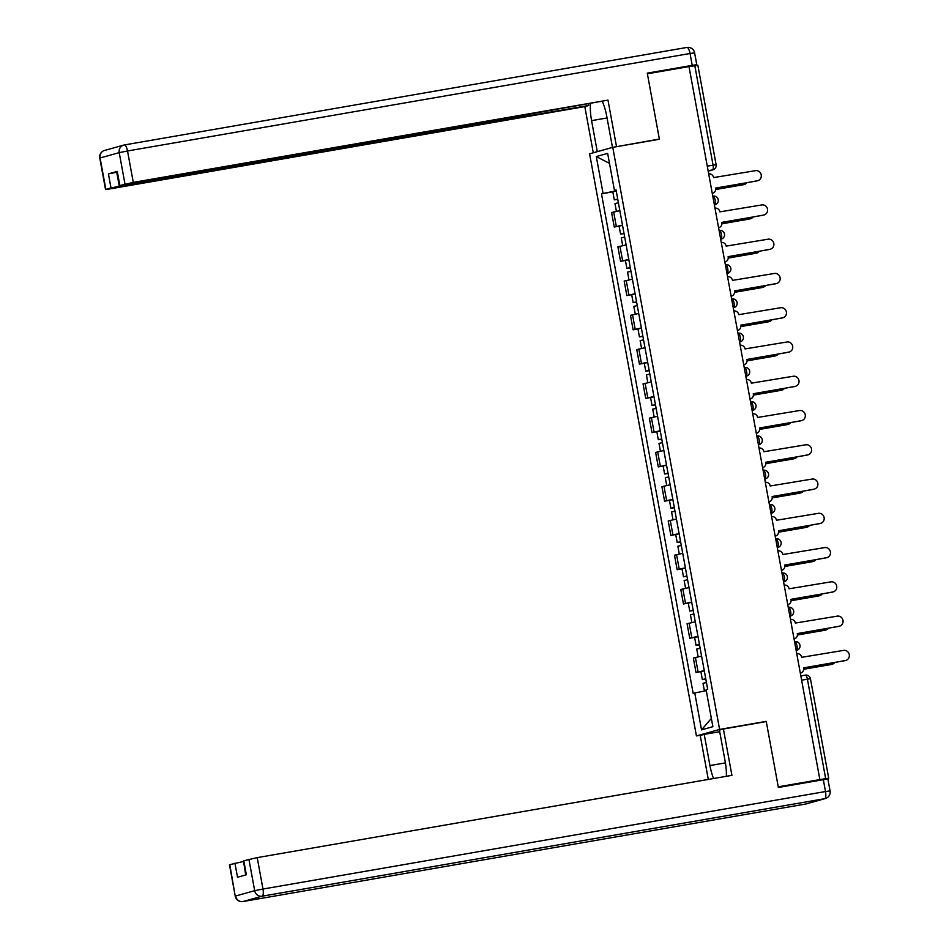 <?xml version="1.0" encoding="UTF-8"?>
<svg xmlns="http://www.w3.org/2000/svg" width="949" height="949" viewBox="0 0 949 949"><rect width="100%" height="100%" fill="white"/><g stroke="black" fill="none" stroke-linecap="round" stroke-linejoin="round"><path stroke-width="1.42" d="M702.367 734.882L696.424 735.914L719.603 729.437L612.769 147.344L659.401 139.254L647.384 73.797L688.998 66.584L819.865 779.604L778.251 786.816L766.234 721.359L719.603 729.437M612.769 147.344L589.59 153.821L696.424 735.914M824.112 779.544L828.714 778.239L825.666 778.666L807.409 679.164A4.472 1.4 -99.8 0 0 805.286 675.13A4.472 1.4 -99.8 0 0 805.25 675.142L800.826 675.913L805.286 675.13A4.472 4.472 0 0 1 810.446 678.725L801.608 680.16M819.865 779.604L825.666 778.666M689.01 66.655L697.847 65.22L716.115 164.735L713.067 165.162L694.81 65.659M619.839 210.642L611.607 212.552L614.264 227.048L622.497 225.138M622.544 225.399L614.264 227.048M626.126 244.913L617.894 246.823L620.551 261.319L628.784 259.409M625.415 260.477L620.551 261.319M632.414 279.184L624.181 281.082L626.85 295.59L635.083 293.68M635.13 293.941L626.85 295.59M638.701 313.443L630.468 315.353L633.137 329.849L641.37 327.939M641.417 328.2L633.137 329.849M645 347.714L636.767 349.623L639.424 364.119L647.657 362.21M644.288 363.277L639.424 364.119M651.287 381.984L643.054 383.882L645.711 398.378L653.944 396.48M650.575 397.536L645.711 398.378M657.574 416.243L649.341 418.153L651.999 432.649L660.231 430.739M660.279 431L651.999 432.649M663.861 450.514L655.629 452.424L658.286 466.92L666.518 465.01M666.566 465.271L658.286 466.92M670.148 484.785L661.916 486.683L664.585 501.179L672.817 499.281M669.436 500.337L664.585 501.179M676.435 519.044L668.203 520.954L670.872 535.45L679.104 533.54M679.152 533.801L670.872 535.45M682.734 553.314L674.502 555.224L677.159 569.72L685.392 567.81M685.439 568.071L677.159 569.72M689.021 587.585L680.789 589.483L683.446 603.979L691.679 602.081M691.726 602.342L683.446 603.979M695.309 621.844L687.076 623.754L689.733 638.25L697.966 636.34M694.597 637.408L689.733 638.25M701.596 656.115L693.363 658.025L696.02 672.521L704.253 670.611M704.3 670.872L696.02 672.521M616.209 190.844L603.078 193.466L596.304 156.561L607.657 153.382L614.43 190.286L616.067 190.085M711.37 718.44L701.536 729.864L712.877 726.697L706.103 689.793L707.693 689.354L616.02 189.847L614.43 190.286M701.536 729.864L694.763 692.972L706.27 690.67M603.078 193.466L601.5 193.904L693.173 693.411L694.763 692.972M764.099 721.952L766.234 721.359M616.257 191.14L601.5 193.904M596.304 156.561L609.495 163.406M712.592 193.382L712.284 193.466A4.472 4.247 74.4 0 0 715.582 188.353L757.338 180.773A5.136 4.875 74.4 0 0 761.169 174.64A5.136 4.875 74.4 0 0 755.487 170.666L713.601 177.582A4.472 4.247 74.4 0 0 708.701 173.904M757.8 180.666L756.922 180.915A5.136 4.875 -105.6 0 1 756.46 181.022L715.534 188.116M617.728 199.148L617.147 199.314L617.752 199.254M617.704 199.041L614.288 199.836L617.763 199.349M715.653 189.432L743.826 184.557A5.136 4.875 74.4 0 0 746.816 182.694M618.392 202.778L614.976 203.572L616.399 211.342M744.289 184.45L743.411 184.699A5.136 4.875 -105.6 0 1 742.948 184.794L715.641 189.527M718.571 227.724A4.472 4.247 74.4 0 0 721.869 222.612L763.625 215.043A5.136 4.875 74.4 0 0 767.456 208.91A5.136 4.875 74.4 0 0 761.774 204.937L719.888 211.852A4.472 4.247 74.4 0 0 714.988 208.175M764.087 214.937L763.21 215.186A5.136 4.875 -105.6 0 1 762.747 215.281L721.821 222.374M725.178 261.912L724.858 261.995A4.472 4.247 74.4 0 0 728.156 256.882L769.912 249.302A5.136 4.875 74.4 0 0 773.755 243.181A5.136 4.875 74.4 0 0 768.061 239.195L726.175 246.123A4.472 4.247 74.4 0 0 721.276 242.434M770.374 249.207L769.497 249.445A5.136 4.875 -105.6 0 1 769.034 249.551L728.108 256.645M597.277 151.674L591.571 120.642A25.137 7.853 -99.8 0 1 590.492 103.571M612.473 147.427L606.779 116.395A25.137 7.853 -99.8 0 0 602.33 101.519M691.43 66.24L696.791 64.71L692.224 65.351L647.265 73.144L659.353 139.04L614.359 147.059M616.494 146.466L607.977 100.12L435.686 130.962L124.094 184.96L119.527 185.601L117.273 171.425L108.423 173.904L117.071 172.184M588.51 103.915L588.795 105.481L584.809 106.596L110.108 188.875L105.541 189.515L110.997 187.961L108.423 173.904M593.291 152.789L584.809 106.596M659.353 139.04L657.23 139.633M607.977 100.12L133.287 182.386L119.527 185.601M116.715 172.243L119.301 186.301L588.795 105.481M119.301 186.301L110.997 187.961M726.353 776.318A25.137 7.853 -99.8 0 0 725.143 761.312L719.413 730.113L723.399 728.998L731.916 775.345L257.215 857.623L262.98 889.035L825.5 791.537L823.329 779.675L778.37 787.468L766.27 721.572L723.399 728.998M725.416 762.877L709.935 765.558A25.137 7.853 -99.8 0 0 713.577 778.524M709.935 765.558L704.217 734.372L700.232 735.487L708.298 779.437M719.71 731.679L704.217 734.372M243.573 861.467L245.696 874.954M229.788 864.622L235.233 896.153L229.468 864.741L243.229 861.526M246.028 874.859L243.454 860.838L257.215 857.623M234.925 863.187L237.511 877.244L246.36 874.764L243.774 860.707M823.329 779.675L827.896 779.034L830.067 790.897L825.5 791.537A6.702 2.1 80.2 0 1 824.693 798.69L262.161 896.188L243.039 901.538L805.571 804.04L824.693 798.69A6.702 6.358 -105.6 0 0 825.286 798.56A6.702 6.702 0 0 0 830.067 790.897M624.015 233.418L623.434 233.573L624.039 233.513M624.003 233.312L620.575 234.095L624.051 233.62M721.94 223.703L750.113 218.816A5.136 4.875 74.4 0 0 753.103 216.953M624.679 237.048L621.263 237.831L622.686 245.613M750.576 218.709L749.698 218.958A5.136 4.875 -105.6 0 1 749.236 219.065L721.928 223.798M630.302 267.677L629.721 267.843L630.326 267.784M630.29 267.582L626.862 268.365L630.35 267.891M628.831 259.67L625.415 260.453L626.862 268.365M728.227 257.974L756.4 253.086A5.136 4.875 74.4 0 0 759.39 251.224M630.978 271.319L627.55 272.102L628.973 279.872M756.863 252.98L755.985 253.229A5.136 4.875 -105.6 0 1 755.523 253.336L728.215 258.057M731.465 296.183L731.157 296.266A4.472 4.247 74.4 0 0 734.443 291.153L776.211 283.573A5.136 4.875 74.4 0 0 780.042 277.44A5.136 4.875 74.4 0 0 774.348 273.466L732.474 280.382A4.472 4.247 74.4 0 0 727.563 276.705M776.662 283.466L775.784 283.715A5.136 4.875 -105.6 0 1 775.333 283.822L734.396 290.916M737.753 330.442L737.444 330.537A4.472 4.247 74.4 0 0 740.73 325.412L782.498 317.844A5.136 4.875 74.4 0 0 786.33 311.711A5.136 4.875 74.4 0 0 780.636 307.737L738.761 314.653A4.472 4.247 74.4 0 0 733.85 310.975M782.949 317.737L782.071 317.986A5.136 4.875 -105.6 0 1 781.62 318.081L740.694 325.175M744.04 364.713L743.731 364.796A4.472 4.247 74.4 0 0 747.017 359.683L788.785 352.103A5.136 4.875 74.4 0 0 792.617 345.982A5.136 4.875 74.4 0 0 786.935 341.996L745.048 348.924A4.472 4.247 74.4 0 0 740.137 345.234M789.236 352.008L788.358 352.245A5.136 4.875 -105.6 0 1 787.907 352.352L746.982 359.446M636.601 301.948L636.008 302.114L636.613 302.055M636.577 301.841L633.149 302.636L636.637 302.15M734.514 292.233L762.699 287.345A5.136 4.875 74.4 0 0 765.677 285.495M637.265 305.578L633.837 306.373L635.261 314.143M763.15 287.25L762.272 287.488A5.136 4.875 -105.6 0 1 761.822 287.594L734.514 292.328M642.888 336.219L642.295 336.373L642.9 336.314M642.864 336.112L639.436 336.895L642.924 336.421M740.801 326.503L768.987 321.616A5.136 4.875 74.4 0 0 771.964 319.754M643.552 339.849L640.124 340.632L641.56 348.413M769.437 321.509L768.56 321.758A5.136 4.875 -105.6 0 1 768.109 321.865L740.801 326.598M649.175 370.478L648.582 370.644L649.187 370.584M649.152 370.383L645.735 371.166L649.211 370.691M647.704 362.471L644.276 363.253L645.735 371.166M747.088 360.762L775.274 355.887A5.136 4.875 74.4 0 0 778.251 354.024M649.84 374.108L646.411 374.902L647.847 382.672M775.724 355.78L774.847 356.029A5.136 4.875 -105.6 0 1 774.396 356.124L747.088 360.857M750.327 398.983L750.018 399.066A4.472 4.247 74.4 0 0 753.316 393.954L795.072 386.373A5.136 4.875 74.4 0 0 798.904 380.241A5.136 4.875 74.4 0 0 793.222 376.267L751.335 383.182A4.472 4.247 74.4 0 0 746.436 379.505M795.535 386.267L794.657 386.516A5.136 4.875 -105.6 0 1 794.194 386.623L753.269 393.716M655.462 404.748L654.881 404.903L655.486 404.855M655.439 404.642L652.022 405.437L655.498 404.95M653.991 396.741L650.563 397.524L652.022 405.437M753.387 395.033L781.561 390.146A5.136 4.875 74.4 0 0 784.55 388.295M656.127 408.378L652.71 409.161L654.134 416.943M782.023 390.051L781.146 390.288A5.136 4.875 -105.6 0 1 780.683 390.395L753.376 395.128M756.626 433.242L756.306 433.337A4.472 4.247 74.4 0 0 759.603 428.213L801.359 420.644A5.136 4.875 74.4 0 0 805.191 414.511A5.136 4.875 74.4 0 0 799.509 410.537L757.622 417.453A4.472 4.247 74.4 0 0 752.723 413.776M801.822 420.537L800.944 420.787A5.136 4.875 -105.6 0 1 800.481 420.882L759.556 427.975M661.75 439.019L661.168 439.173L661.773 439.114M661.738 438.913L658.309 439.695L661.785 439.221M759.674 429.304L787.848 424.417A5.136 4.875 74.4 0 0 790.837 422.554M662.414 442.649L658.997 443.432L660.421 451.214M788.311 424.31L787.433 424.559A5.136 4.875 -105.6 0 1 786.97 424.666L759.663 429.399M762.593 467.584A4.472 4.247 74.4 0 0 765.89 462.483L807.646 454.903A5.136 4.875 74.4 0 0 811.49 448.782A5.136 4.875 74.4 0 0 805.796 444.796L763.909 451.724A4.472 4.247 74.4 0 0 759.01 448.035M808.109 454.808L807.231 455.046A5.136 4.875 -105.6 0 1 806.769 455.152L765.843 462.246M668.037 473.278L667.455 473.444L668.06 473.385M668.025 473.183L664.597 473.966L668.084 473.492M765.962 463.563L794.135 458.687A5.136 4.875 74.4 0 0 797.124 456.825M668.713 476.908L665.285 477.703L666.708 485.473M794.598 458.581L793.72 458.83A5.136 4.875 -105.6 0 1 793.257 458.925L765.95 463.658M769.2 501.784L768.892 501.867A4.472 4.247 74.4 0 0 772.178 496.754L813.945 489.174A5.136 4.875 74.4 0 0 817.777 483.041A5.136 4.875 74.4 0 0 812.083 479.067L770.208 485.983A4.472 4.247 74.4 0 0 765.297 482.306M814.396 489.067L813.518 489.316A5.136 4.875 -105.6 0 1 813.068 489.423L772.13 496.517M674.336 507.549L673.743 507.703L674.348 507.644M674.312 507.442L670.884 508.237L674.371 507.751M672.865 499.542L669.436 500.325L670.884 508.237M772.249 497.834L800.434 492.946A5.136 4.875 74.4 0 0 803.412 491.096M675 511.179L671.572 511.962L672.995 519.744M800.885 492.851L800.007 493.089A5.136 4.875 -105.6 0 1 799.556 493.195L772.249 497.928M775.487 536.043L775.179 536.138A4.472 4.247 74.4 0 0 778.465 531.013L820.233 523.445A5.136 4.875 74.4 0 0 824.064 517.312A5.136 4.875 74.4 0 0 818.37 513.338L776.496 520.254A4.472 4.247 74.4 0 0 771.584 516.576M820.683 523.338L819.806 523.587A5.136 4.875 -105.6 0 1 819.355 523.682L778.429 530.776M680.623 541.82L680.03 541.974L680.635 541.915M680.599 541.713L677.171 542.496L680.658 542.021M778.536 532.104L806.721 527.217A5.136 4.875 74.4 0 0 809.699 525.355M681.287 545.45L677.859 546.233L679.294 554.014M807.172 527.11L806.294 527.359A5.136 4.875 -105.6 0 1 805.843 527.466L778.536 532.199M781.774 570.313L781.466 570.396A4.472 4.247 74.4 0 0 784.752 565.284L826.52 557.704A5.136 4.875 74.4 0 0 830.351 551.583A5.136 4.875 74.4 0 0 824.669 547.597L782.783 554.524A4.472 4.247 74.4 0 0 777.872 550.835M826.97 557.597L826.093 557.846A5.136 4.875 -105.6 0 1 825.642 557.953L784.716 565.046M686.91 576.079L686.317 576.245L686.922 576.185M686.886 575.984L683.47 576.767L686.946 576.28M784.823 566.363L813.008 561.488A5.136 4.875 74.4 0 0 815.986 559.625M687.574 579.709L684.146 580.503L685.581 588.273M813.459 561.381L812.581 561.63A5.136 4.875 -105.6 0 1 812.13 561.725L784.823 566.458M787.753 604.655A4.472 4.247 74.4 0 0 791.051 599.554L832.807 591.974A5.136 4.875 74.4 0 0 836.638 585.841A5.136 4.875 74.4 0 0 830.956 581.867L789.07 588.783A4.472 4.247 74.4 0 0 784.171 585.106M833.269 591.868L832.392 592.117A5.136 4.875 -105.6 0 1 831.929 592.223L791.003 599.317M693.197 610.349L692.616 610.504L693.221 610.444M693.173 610.243L689.757 611.037L693.233 610.551M791.122 600.634L819.295 595.747A5.136 4.875 74.4 0 0 822.285 593.896M693.861 613.979L690.445 614.762L691.868 622.544M819.758 595.652L818.88 595.889A5.136 4.875 -105.6 0 1 818.418 595.996L791.11 600.729M794.36 638.843L794.04 638.938A4.472 4.247 74.4 0 0 797.338 633.813L839.094 626.233A5.136 4.875 74.4 0 0 842.926 620.112A5.136 4.875 74.4 0 0 837.243 616.138L795.357 623.054A4.472 4.247 74.4 0 0 790.458 619.377M839.557 626.138L838.679 626.387A5.136 4.875 -105.6 0 1 838.216 626.482L797.29 633.576M699.484 644.62L698.903 644.774L699.508 644.715M699.472 644.513L696.044 645.296L699.52 644.822M698.013 636.601L694.597 637.396L696.044 645.296M797.409 634.905L825.583 630.017A5.136 4.875 74.4 0 0 828.572 628.155M700.148 648.25L696.732 649.033L698.156 656.815M826.045 629.911L825.167 630.16A5.136 4.875 -105.6 0 1 824.705 630.266L797.397 635M800.648 673.114L800.327 673.197A4.472 4.247 74.4 0 0 803.625 668.084L845.381 660.504A5.136 4.875 74.4 0 0 849.225 654.383A5.136 4.875 74.4 0 0 843.531 650.397L801.644 657.325A4.472 4.247 74.4 0 0 796.745 653.636M845.844 660.397L844.966 660.646A5.136 4.875 -105.6 0 1 844.503 660.753L803.578 667.847M705.771 678.879L705.19 679.045L705.795 678.986M705.759 678.784L702.331 679.567L705.819 679.081M803.696 669.164L831.87 664.288A5.136 4.875 74.4 0 0 834.859 662.426M706.447 682.509L703.019 683.304L704.443 691.038M832.332 664.181L831.454 664.43A5.136 4.875 -105.6 0 1 830.992 664.525L803.684 669.259M796.935 645.617A4.472 1.4 -99.8 0 0 794.823 641.595A4.472 1.4 -99.8 0 0 794.776 641.607L794.823 641.595A4.472 4.472 0 0 1 799.936 645.012A4.472 4.472 0 0 1 796.78 650.302A4.472 4.247 74.4 0 1 796.389 650.385A4.472 1.4 -99.8 0 0 796.935 645.617M790.647 611.346A4.472 1.4 -99.8 0 0 788.536 607.324A4.472 1.4 -99.8 0 0 788.489 607.336L788.536 607.324A4.472 4.472 0 0 1 793.649 610.741A4.472 4.472 0 0 1 790.493 616.031A4.472 4.247 74.4 0 1 790.102 616.126A4.472 1.4 -99.8 0 0 790.647 611.346M783.589 581.939L784.206 581.761A4.472 4.247 74.4 0 1 783.815 581.856L783.815 581.856A4.472 1.4 -99.8 0 0 784.36 577.087A4.472 1.4 -99.8 0 0 782.237 573.054A4.472 1.4 -99.8 0 0 782.201 573.066L781.964 573.113M778.061 542.816A4.472 1.4 -99.8 0 0 775.95 538.795A4.472 1.4 -99.8 0 0 775.914 538.807L775.95 538.795A4.472 4.472 0 0 1 781.074 542.211A4.472 4.472 0 0 1 777.919 547.502A4.472 4.247 74.4 0 1 777.528 547.585A4.472 1.4 -99.8 0 0 778.061 542.816M771.774 508.545A4.472 1.4 -99.8 0 0 769.663 504.524A4.472 1.4 -99.8 0 0 769.615 504.536L769.663 504.524A4.472 4.472 0 0 1 774.787 507.94A4.472 4.472 0 0 1 771.632 513.231A4.472 4.247 74.4 0 1 771.229 513.326A4.472 1.4 -99.8 0 0 771.774 508.545M765.487 474.286A4.472 1.4 -99.8 0 0 763.376 470.253A4.472 1.4 -99.8 0 0 763.328 470.265L763.376 470.253A4.472 4.472 0 0 1 768.5 473.681A4.472 4.472 0 0 1 765.345 478.96A4.472 4.247 74.4 0 1 764.941 479.055A4.472 1.4 -99.8 0 0 765.487 474.286M759.2 440.016A4.472 1.4 -99.8 0 0 757.088 435.994A4.472 1.4 -99.8 0 0 757.041 436.006L757.088 435.994A4.472 4.472 0 0 1 762.201 439.411A4.472 4.472 0 0 1 759.046 444.701A4.472 4.247 74.4 0 1 758.654 444.784A4.472 1.4 -99.8 0 0 759.2 440.016M752.913 405.745A4.472 1.4 -99.8 0 0 750.801 401.724A4.472 1.4 -99.8 0 0 750.754 401.735L750.801 401.724A4.472 4.472 0 0 1 755.914 405.14A4.472 4.472 0 0 1 752.759 410.431A4.472 4.247 74.4 0 1 752.367 410.526A4.472 1.4 -99.8 0 0 752.913 405.745M746.626 371.486A4.472 1.4 -99.8 0 0 744.502 367.453A4.472 1.4 -99.8 0 0 744.467 367.465L744.502 367.453A4.472 4.472 0 0 1 749.627 370.881A4.472 4.472 0 0 1 746.472 376.16A4.472 4.247 74.4 0 1 746.08 376.255A4.472 1.4 -99.8 0 0 746.626 371.486M740.327 337.215A4.472 1.4 -99.8 0 0 738.215 333.194A4.472 1.4 -99.8 0 0 738.18 333.206L738.215 333.194A4.472 4.472 0 0 1 743.34 336.61A4.472 4.472 0 0 1 740.184 341.901A4.472 4.247 74.4 0 1 739.793 341.984A4.472 1.4 -99.8 0 0 740.327 337.215M734.04 302.945A4.472 1.4 -99.8 0 0 731.928 298.923A4.472 1.4 -99.8 0 0 731.881 298.935L731.928 298.923A4.472 4.472 0 0 1 737.053 302.34A4.472 4.472 0 0 1 733.897 307.63A4.472 4.247 74.4 0 1 733.494 307.725A4.472 1.4 -99.8 0 0 734.04 302.945M727.753 268.686A4.472 1.4 -99.8 0 0 725.641 264.664A4.472 1.4 -99.8 0 0 725.594 264.664L725.641 264.664A4.472 4.472 0 0 1 730.766 268.081A4.472 4.472 0 0 1 727.61 273.359A4.472 4.247 74.4 0 1 727.207 273.454A4.472 1.4 -99.8 0 0 727.753 268.686M721.465 234.415A4.472 1.4 -99.8 0 0 719.354 230.393A4.472 1.4 -99.8 0 0 719.306 230.405L719.354 230.393A4.472 4.472 0 0 1 724.467 233.81A4.472 4.472 0 0 1 721.311 239.101A4.472 4.247 74.4 0 1 720.92 239.184A4.472 1.4 -99.8 0 0 721.465 234.415M715.178 200.156A4.472 1.4 -99.8 0 0 713.067 196.123A4.472 1.4 -99.8 0 0 713.019 196.135L713.067 196.123A4.472 4.472 0 0 1 718.179 199.539A4.472 4.472 0 0 1 715.024 204.83A4.472 4.247 74.4 0 1 714.633 204.925A4.472 1.4 -99.8 0 0 715.178 200.156M708.191 171.14L712.521 169.93A4.472 1.4 -99.8 0 0 713.067 165.162L707.278 166.158M708.108 170.69L712.521 169.93A4.472 4.247 -105.6 0 0 712.924 169.835A4.472 4.472 0 0 0 716.115 164.735M796.78 650.302L796.152 650.433M790.493 616.031L789.865 616.162M771.632 513.231L771.003 513.362M765.345 478.96L764.704 479.091M758.429 444.856L759.046 444.701M746.472 376.16L745.843 376.29M739.556 342.055L740.184 341.901M721.311 239.101L720.682 239.231M714.395 204.984L715.024 204.83M691.797 637.681L689.14 623.173M685.51 603.41L682.841 588.914M679.223 569.139L676.554 554.643M672.924 534.88L670.267 520.372M666.637 500.609L663.98 486.113M660.35 466.339L657.693 451.843M654.063 432.08L651.405 417.572M647.776 397.809L645.106 383.313M641.488 363.538L638.819 349.042M635.189 329.279L632.532 314.771M628.902 295.009L626.245 280.513M622.615 260.738L619.958 246.242M616.328 226.479L613.671 211.983M698.084 671.939L695.427 657.443M757.338 180.773L756.46 181.022M742.948 184.794L743.826 184.557M763.625 215.043L762.747 215.281M769.912 249.302L769.034 249.551M124.414 144.936L686.815 47.462A6.702 2.1 80.2 0 1 686.874 47.45A6.702 2.1 80.2 0 1 690.042 53.488L127.522 150.986L133.287 182.386M117.273 171.425L119.847 185.482M124.983 184.047L119.218 152.635L100.096 157.985L105.861 189.397M692.224 65.351L690.042 53.488L694.609 52.847L696.791 64.71M607.063 117.961L591.571 120.642M119.218 152.635L127.522 150.986A6.702 2.1 80.2 0 0 124.355 144.948A6.702 6.702 0 0 0 123.69 145.09A6.702 6.358 74.4 0 0 119.218 152.635M100.096 157.985A6.702 6.358 -105.6 0 1 104.568 150.44A6.702 6.702 0 0 0 99.775 158.103L100.096 157.985M694.609 52.847A6.702 6.702 0 0 0 686.874 47.45L124.355 144.948A6.702 2.1 80.2 0 0 124.283 144.96A6.702 6.358 74.4 0 0 123.69 145.09L104.568 150.44M235.233 896.153A6.702 6.702 0 0 0 242.98 901.55A6.702 2.1 80.2 0 0 243.039 901.538A6.702 6.358 -105.6 0 1 235.554 896.034L254.676 890.684L248.911 859.272M254.676 890.684A6.702 6.358 74.4 0 0 262.161 896.188A6.702 2.1 80.2 0 0 262.98 889.035L254.676 890.684M242.98 901.55L805.499 804.052A6.702 6.702 0 0 0 806.164 803.91A6.702 6.358 74.4 0 1 805.571 804.04A6.702 2.1 80.2 0 1 805.499 804.052A6.702 2.1 80.2 0 1 805.44 804.064M749.236 219.065L750.113 218.816M755.523 253.336L756.4 253.086M776.211 283.573L775.333 283.822M782.498 317.844L781.62 318.081M788.785 352.103L787.907 352.352M761.822 287.594L762.699 287.345M768.109 321.865L768.987 321.616M774.396 356.124L775.274 355.887M795.072 386.373L794.194 386.623M780.683 390.395L781.561 390.146M801.359 420.644L800.481 420.882M786.97 424.666L787.848 424.417M807.646 454.903L806.769 455.152M793.257 458.925L794.135 458.687M813.945 489.174L813.068 489.423M799.556 493.195L800.434 492.946M820.233 523.445L819.355 523.682M805.843 527.466L806.721 527.217M826.52 557.704L825.642 557.953M812.13 561.725L813.008 561.488M832.807 591.974L831.929 592.223M818.418 595.996L819.295 595.747M839.094 626.233L838.216 626.482M824.705 630.266L825.583 630.017M845.381 660.504L844.503 660.753M830.992 664.525L831.87 664.288M781.964 573.101L782.237 573.054A4.472 4.472 0 0 1 787.362 576.482A4.472 4.472 0 0 1 784.206 581.761M726.981 273.537L727.61 273.359M733.269 307.808L733.897 307.63M752.142 410.609L752.759 410.431M777.29 547.668L777.919 547.502M810.446 678.725L828.714 778.239M712.924 169.835L708.191 171.164M614.288 199.836L612.829 191.923M99.775 158.103L105.541 189.515M435.449 131.662L435.33 131.021M806.164 803.91L825.286 798.56M620.575 234.095L619.128 226.194M633.149 302.636L631.702 294.724M639.436 336.895L637.989 328.995M658.309 439.695L656.862 431.795M664.597 473.966L663.149 466.054M677.171 542.496L675.724 534.595M683.47 576.767L682.011 568.854M689.757 611.037L688.298 603.125M702.331 679.567L700.884 671.655"/></g></svg>
